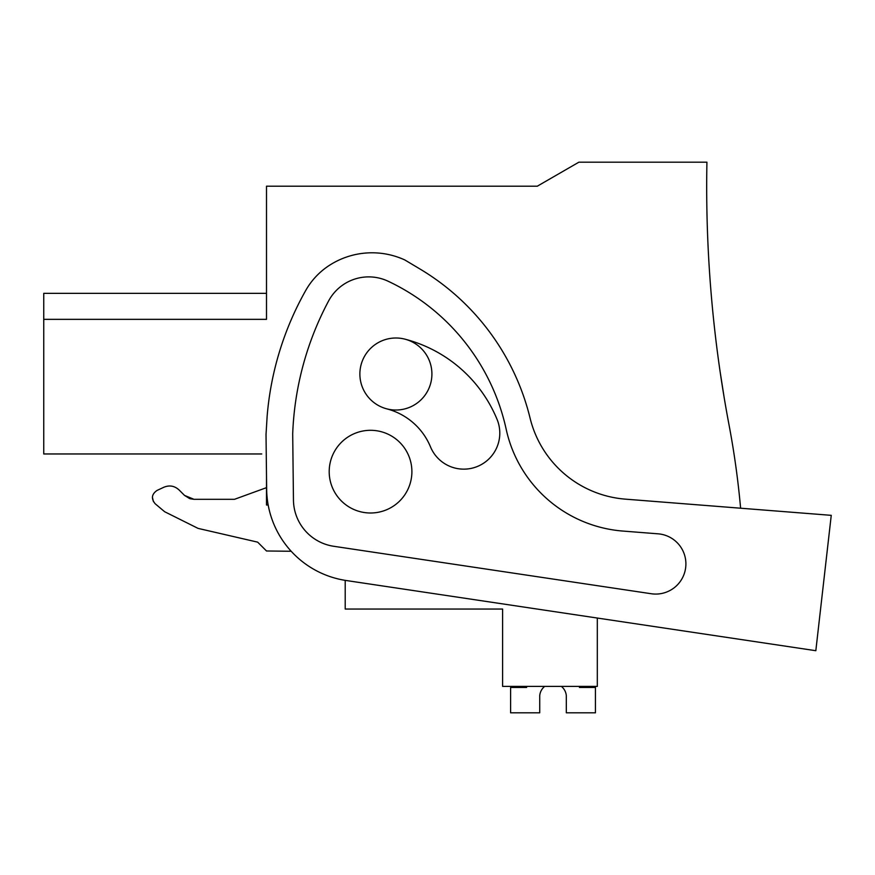 <?xml version="1.0" encoding="UTF-8"?>
<svg xmlns="http://www.w3.org/2000/svg" width="875" height="875" viewBox="0 0 875 875"><rect width="100%" height="100%" fill="white"/><g stroke="black" fill="none" stroke-linecap="round" stroke-linejoin="round"><path stroke-width="1.31" d="M266.503 476.602L266.503 504.995L268.177 504.995L266.503 504.995M190.116 498.739L193.944 499.308L184.516 495.403L189.623 498.575M345.209 580.366L345.209 609.044L502.6 609.044L502.6 686.405L597.308 686.405L597.308 618.045L815.828 650.705L346.216 580.519A93.373 93.373 0 0 1 266.656 489.245L266.022 434.514L267.127 416.402A306.797 306.797 0 0 1 305.714 290.5A72.034 72.034 0 0 1 329.109 265.541A78.597 78.597 0 0 1 404.808 259.952L420.142 269.106A240.1 240.1 0 0 1 530.075 418.108A106.706 106.706 0 0 0 625.352 499.144L831.25 515.342L815.828 650.705M740.611 508.211A861.875 861.875 0 0 0 729.017 424.812A1280.519 1280.519 0 0 1 706.923 162.192L578.867 162.192L537.283 186.2L266.503 186.2L266.503 319.353L43.75 319.353L43.75 453.961L261.745 453.961M266.503 319.353L43.75 319.353L43.75 293.344L266.503 293.344M724.216 397.852L720.103 371.591L724.216 397.852M193.944 499.308L234.5 499.308L193.944 499.308L184.516 495.403L193.944 499.308M157.008 490.448L163.92 487.222L157.008 490.448C151.583 494.266 150.992 498.728 155.247 503.825L164.642 511.722L155.247 503.825M257.666 542.15L198.078 528.391L257.666 542.15L266.503 550.987L257.666 542.15M431.911 374.008A36.017 36.017 0 0 1 395.894 410.025A36.017 36.017 0 0 1 359.877 374.008A36.017 36.017 0 0 1 395.894 338.002A36.017 36.017 0 0 1 431.911 374.008M411.895 471.647A41.355 41.355 0 0 0 370.552 430.303A41.355 41.355 0 0 0 329.197 471.647A41.355 41.355 0 0 0 370.552 513.002A41.355 41.355 0 0 0 411.895 471.647M266.503 487.648L234.5 499.308M184.516 495.403L178.992 489.88C174.519 485.844 169.498 484.958 163.92 487.222C169.488 484.958 174.508 485.844 178.992 489.88M164.642 511.722L198.078 528.391M266.503 550.987L291.178 551.261M152.403 497.23L153.442 501.67M539.733 695.636A13.344 13.344 90 0 1 544.666 686.405A13.344 13.344 90 0 0 539.733 695.636A13.344 13.344 90 0 1 544.666 686.405A13.344 13.344 90 0 0 539.733 695.636A13.344 13.344 90 0 1 544.666 686.405A13.344 13.344 90 0 0 539.733 695.636A13.344 13.344 90 0 1 544.666 686.405A13.344 13.344 90 0 0 539.733 695.636A13.344 13.344 90 0 1 544.666 686.405A13.344 13.344 90 0 0 539.733 695.636L539.733 712.808L510.606 712.808L510.606 687.466L526.619 687.466L526.619 686.405M566.311 695.636A13.344 13.344 90 0 0 561.378 686.405A13.344 13.344 90 0 1 566.311 695.636A13.344 13.344 90 0 0 561.378 686.405A13.344 13.344 90 0 1 566.311 695.636A13.344 13.344 90 0 0 561.378 686.405A13.344 13.344 90 0 1 566.311 695.636A13.344 13.344 90 0 0 561.378 686.405A13.344 13.344 90 0 1 566.311 695.636A13.344 13.344 90 0 0 561.378 686.405A13.344 13.344 90 0 1 566.311 695.636L566.311 712.808L595.438 712.808L595.438 687.466L579.436 687.466L579.436 686.405M292.698 433.792L293.453 500.062A47.283 47.283 0 0 0 333.747 546.284L651.273 593.742A30.166 30.166 0 0 0 685.705 567.317A30.166 30.166 0 0 0 658.098 533.827L622.847 531.059A129.817 129.817 0 0 1 506.209 429.363A214.309 214.309 0 0 0 388.084 281.214A45.478 45.478 0 0 0 328.595 300.956A306.797 306.797 0 0 0 292.698 433.792M404.939 339.15A136.894 136.894 0 0 1 497.066 419.377A36.017 36.017 0 0 1 477.531 466.419A36.017 36.017 0 0 1 430.5 446.884A64.859 64.859 0 0 0 386.848 408.877"/></g></svg>
